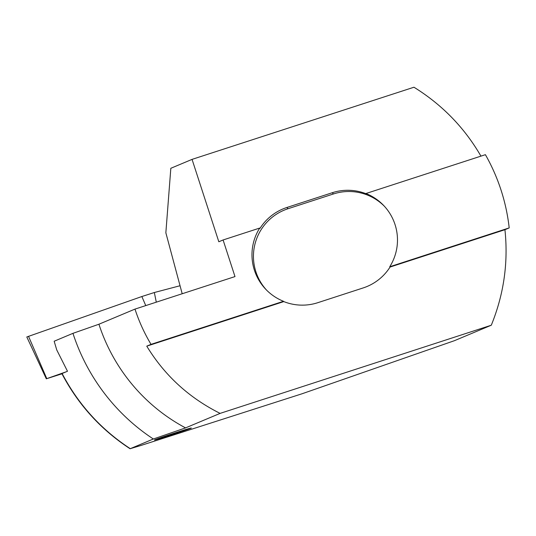 <?xml version="1.0" encoding="UTF-8"?>
<svg xmlns="http://www.w3.org/2000/svg" width="536" height="536" viewBox="0 0 536 536"><rect width="100%" height="100%" fill="white"/><g stroke="black" fill="none" stroke-linecap="round" stroke-linejoin="round"><path stroke-width="0.8" d="M66.075 371.85L46.31 378.805L26.8 336.97L141.852 296.529L154.341 292.522L180.049 285.742M46.31 378.805L61.968 373.813M504.932 229.703L509.2 227.907C507.753 215.016 505.033 202.407 501.039 190.079C497.026 177.758 491.813 165.959 485.408 154.683L365.954 193.516A50.056 50.042 -43.6 0 1 395.032 224.544A50.056 50.042 136.4 0 1 389.746 266.747L390.041 267.055L504.932 229.703C508.416 262.493 503.867 294.331 491.291 325.218L454.374 340.708L301.909 393.819L140.532 445.597L130.288 448.672L153.343 438.997A196.377 190.95 -112.8 0 1 72.956 333.338L98.926 324.226L134.985 309.098C139.005 321.446 144.358 333.198 151.031 344.36L283.51 301.286A50.056 50.042 136.4 0 1 259.712 228.061L260.007 228.37A50.056 50.042 136.4 0 1 286.854 207.492L332.26 192.732L333.432 193.965A50.056 50.042 136.4 0 1 384.406 206.273M266.526 290.07A50.056 50.042 136.4 0 1 288.033 208.725L333.432 193.965M365.954 193.516L366.249 193.824A50.056 50.042 -43.6 0 0 332.26 192.732M177.061 432.257A19.376 0.389 162 0 0 154.462 439.996A19.376 0.389 162 0 0 168.719 435.761A19.376 0.389 -18 0 0 191.319 428.023A19.376 0.389 -18 0 0 177.061 432.257M182.193 293.748L165.852 232.785L170.83 168.284L192.055 159.38L218.822 241.763L223.09 239.967L234.989 276.583L134.985 309.098M192.055 159.38L413.966 87.227C442.173 104.741 464.498 127.709 480.939 156.13M389.746 266.747L509.2 227.907M62.109 373.512L61.874 373.639C78.169 404.653 100.915 429.698 130.107 448.773L130.288 448.672C101.123 429.584 78.39 404.533 62.109 373.512L67.489 371.254L56.742 349.921L54.163 341.231L72.956 333.338M153.343 438.997L185.556 427.889L220.122 413.383L491.291 325.218M98.926 324.226A177.121 172.23 67.2 0 0 185.556 427.889M151.031 344.36L146.764 346.149L283.799 301.594L283.51 301.286M220.122 413.383C189.041 397.846 164.586 375.435 146.764 346.149M259.712 228.061L223.09 239.967M283.799 301.594A50.056 50.042 -43.6 0 0 317.788 302.693L363.194 287.926A50.056 50.042 -43.6 0 0 390.041 267.055M145.759 305.594L141.852 296.529M46.773 378.624L28.522 336.307M156.291 302.17L154.341 292.522M286.854 207.492L288.033 208.725"/></g></svg>

